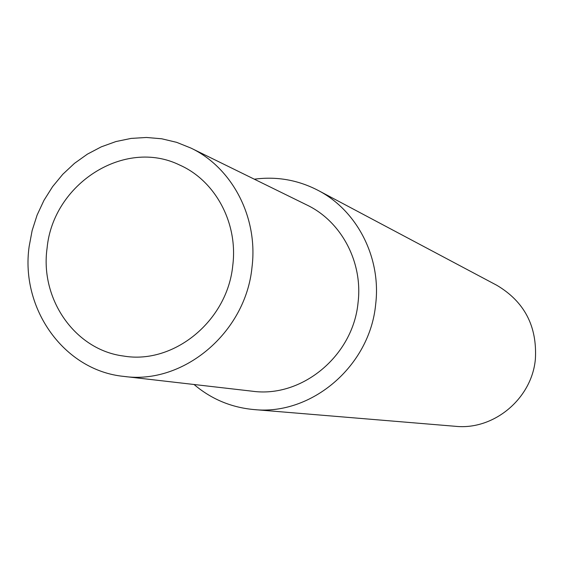 <?xml version="1.0" encoding="UTF-8"?>
<svg xmlns="http://www.w3.org/2000/svg" width="564" height="564" viewBox="0 0 564 564"><rect width="100%" height="100%" fill="white"/><g stroke="black" fill="none" stroke-linecap="round" stroke-linejoin="round"><path stroke-width="0.85" d="M194.051 384.5C211.288 399.101 231.198 407.448 253.772 409.549C311.406 415.781 369.913 366.149 375.666 304.341C381.391 257.678 357.153 210.548 318.103 190.392C297.975 179.958 276.712 176.222 254.315 179.19M123.911 376.414L252.249 391.204C301.789 398.198 353.12 355.891 358.055 302.628C363.068 262.189 341.347 221.391 306.908 205.007L190.935 148.078L176.652 142.339L161.727 138.786L146.436 137.475L131.081 138.413L115.93 141.557L101.28 146.844L87.378 154.155L74.476 163.356L62.815 174.255L52.579 186.663L43.964 200.347L37.111 215.06L32.141 230.542L29.145 246.503C20.226 308.67 64.162 370.647 123.911 376.414C183.335 384.888 245.7 332.725 252.002 267.244C258.312 217.528 232.269 167.705 190.935 148.078M253.772 409.549L455.458 426.306C493.796 430.367 531.887 398.706 535.377 359.134C537.28 326.288 524.435 301.684 496.849 285.306L318.103 190.392M232.77 265.454C238.198 223.125 215.385 180.734 179.648 165.033C124.418 137.884 53.016 183.857 47.08 248.174C39.854 299.132 75.054 349.941 123.579 356.046C173.797 364.718 227.447 320.937 232.77 265.454"/></g></svg>
